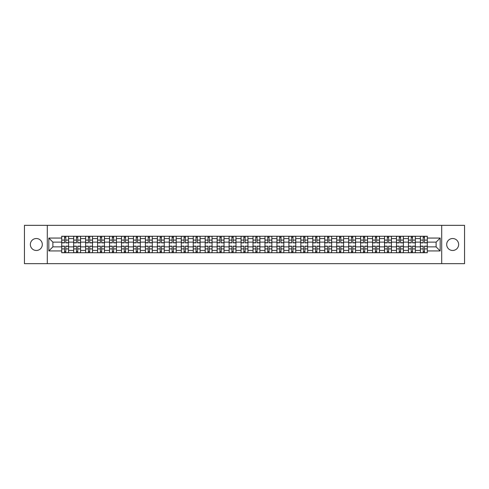 <?xml version="1.0" encoding="UTF-8"?>
<svg xmlns="http://www.w3.org/2000/svg" width="489" height="489" viewBox="0 0 489 489"><rect width="100%" height="100%" fill="white"/><g stroke="black" fill="none" stroke-linecap="round" stroke-linejoin="round"><path stroke-width="0.73" d="M452.667 238.522A5.978 5.978 0 0 0 446.689 244.5A5.978 5.978 0 0 0 452.667 250.478A5.978 5.978 0 0 0 458.645 244.5A5.978 5.978 0 0 0 452.667 238.522M36.333 238.522A5.978 5.978 0 0 0 30.355 244.5A5.978 5.978 0 0 0 36.333 250.478A5.978 5.978 0 0 0 42.311 244.5A5.978 5.978 0 0 0 36.333 238.522M441.708 263.663L464.55 263.663L464.55 225.337L24.45 225.337L24.45 263.663L441.708 263.663L441.708 225.337M73.656 252.74L73.656 238.595L68.601 238.595L68.601 252.74M68.601 238.595L68.601 236.26M73.656 238.595L73.656 236.26M80.557 236.26L80.557 252.74M85.612 252.74L85.612 236.26M92.513 236.26L92.513 252.74M97.568 252.74L97.568 236.26M104.469 236.26L104.469 252.74M109.524 252.74L109.524 236.26M116.425 236.26L116.425 252.74M121.486 252.74L121.486 236.26M128.381 236.26L128.381 252.74M133.442 252.74L133.442 236.26M140.337 236.26L140.337 252.74M145.398 252.74L145.398 236.26M152.293 236.26L152.293 252.74M157.354 252.74L157.354 236.26M164.249 236.26L164.249 252.74M169.31 252.74L169.31 236.26M176.211 236.26L176.211 252.74M181.266 252.74L181.266 236.26M188.167 236.26L188.167 252.74M193.222 252.74L193.222 236.26M200.123 236.26L200.123 252.74M205.178 252.74L205.178 236.26M212.079 236.26L212.079 252.74M217.14 252.74L217.14 236.26M224.035 236.26L224.035 252.74M229.096 252.74L229.096 236.26M235.991 236.26L235.991 252.74M241.053 252.74L241.053 236.26M247.947 236.26L247.947 252.74M253.009 252.74L253.009 236.26M259.903 236.26L259.903 252.74M264.965 252.74L264.965 236.26M271.86 236.26L271.86 252.74M276.921 252.74L276.921 236.26M283.822 236.26L283.822 252.74M288.877 252.74L288.877 236.26M295.778 236.26L295.778 252.74M300.833 252.74L300.833 236.26M307.734 236.26L307.734 252.74M312.789 252.74L312.789 236.26M319.69 236.26L319.69 252.74M324.751 252.74L324.751 236.26M331.646 236.26L331.646 252.74M336.707 252.74L336.707 236.26M343.602 236.26L343.602 252.74M348.663 252.74L348.663 236.26M355.558 236.26L355.558 252.74M360.619 252.74L360.619 236.26M367.514 236.26L367.514 252.74M372.575 252.74L372.575 236.26M379.476 236.26L379.476 252.74M384.531 252.74L384.531 236.26M391.432 236.26L391.432 252.74M396.487 252.74L396.487 236.26M403.388 236.26L403.388 252.74M408.443 252.74L408.443 236.26M415.344 236.26L415.344 252.74M420.399 252.74L420.399 236.26M420.399 246.878L415.344 246.878M408.443 246.878L403.388 246.878M396.487 246.878L391.432 246.878M384.531 246.878L379.476 246.878M372.575 246.878L367.514 246.878M360.619 246.878L355.558 246.878M348.663 246.878L343.602 246.878M336.707 246.878L331.646 246.878M324.751 246.878L319.69 246.878M312.789 246.878L307.734 246.878M300.833 246.878L295.778 246.878M288.877 246.878L283.822 246.878M276.921 246.878L271.86 246.878M264.965 246.878L259.903 246.878M253.009 246.878L247.947 246.878M241.053 246.878L235.991 246.878M229.096 246.878L224.035 246.878M217.14 246.878L212.079 246.878M205.178 246.878L200.123 246.878M193.222 246.878L188.167 246.878M181.266 246.878L176.211 246.878M169.31 246.878L164.249 246.878M157.354 246.878L152.293 246.878M145.398 246.878L140.337 246.878M133.442 246.878L128.381 246.878M121.486 246.878L116.425 246.878M109.524 246.878L104.469 246.878M97.568 246.878L92.513 246.878M85.612 246.878L80.557 246.878M73.656 246.878L68.601 246.878M420.399 242.122L415.344 242.122M408.443 242.122L403.388 242.122M396.487 242.122L391.432 242.122M384.531 242.122L379.476 242.122M372.575 242.122L367.514 242.122M360.619 242.122L355.558 242.122M348.663 242.122L343.602 242.122M336.707 242.122L331.646 242.122M324.751 242.122L319.69 242.122M312.789 242.122L307.734 242.122M300.833 242.122L295.778 242.122M288.877 242.122L283.822 242.122M276.921 242.122L271.86 242.122M264.965 242.122L259.903 242.122M253.009 242.122L247.947 242.122M241.053 242.122L235.991 242.122M229.096 242.122L224.035 242.122M217.14 242.122L212.079 242.122M205.178 242.122L200.123 242.122M193.222 242.122L188.167 242.122M181.266 242.122L176.211 242.122M169.31 242.122L164.249 242.122M157.354 242.122L152.293 242.122M145.398 242.122L140.337 242.122M133.442 242.122L128.381 242.122M121.486 242.122L116.425 242.122M109.524 242.122L104.469 242.122M97.568 242.122L92.513 242.122M85.612 242.122L80.557 242.122M73.656 242.122L68.601 242.122M52.885 246.878L61.7 246.878L61.7 242.122L52.885 242.122L52.885 246.878L48.821 250.936L48.821 238.064L61.7 238.064L61.7 242.122M427.3 242.122L427.3 246.878L436.115 246.878L436.115 242.122L427.3 242.122L427.3 236.26L61.7 236.26L61.7 238.064M427.3 238.064L440.179 238.064L440.179 250.936L427.3 250.936L427.3 246.878M61.7 246.878L61.7 252.74L427.3 252.74L427.3 250.936M61.7 250.936L48.821 250.936M47.292 263.663L47.292 225.337M65.801 251.59L64.499 251.59M64.499 237.409L65.801 237.409M77.757 251.59L76.455 251.59M76.455 237.409L77.757 237.409M89.713 251.59L88.411 251.59M88.411 237.409L89.713 237.409M101.669 251.59L100.367 251.59M100.367 237.409L101.669 237.409M113.625 251.59L112.323 251.59M112.323 237.409L113.625 237.409M125.581 251.59L124.279 251.59M124.279 237.409L125.581 237.409M137.543 251.59L136.235 251.59M136.235 237.409L137.543 237.409M149.5 251.59L148.198 251.59M148.198 237.409L149.5 237.409M161.456 251.59L160.154 251.59M160.154 237.409L161.456 237.409M173.412 251.59L172.11 251.59M172.11 237.409L173.412 237.409M185.368 251.59L184.066 251.59M184.066 237.409L185.368 237.409M197.324 251.59L196.022 251.59M196.022 237.409L197.324 237.409M209.28 251.59L207.978 251.59M207.978 237.409L209.28 237.409M221.236 251.59L219.934 251.59M219.934 237.409L221.236 237.409M233.192 251.59L231.89 251.59M231.89 237.409L233.192 237.409M245.154 251.59L243.846 251.59M243.846 237.409L245.154 237.409M257.11 251.59L255.808 251.59M255.808 237.409L257.11 237.409M269.066 251.59L267.764 251.59M267.764 237.409L269.066 237.409M281.022 251.59L279.72 251.59M279.72 237.409L281.022 237.409M292.978 251.59L291.676 251.59M291.676 237.409L292.978 237.409M304.934 251.59L303.632 251.59M303.632 237.409L304.934 237.409M316.89 251.59L315.588 251.59M315.588 237.409L316.89 237.409M328.846 251.59L327.544 251.59M327.544 237.409L328.846 237.409M340.802 251.59L339.5 251.59M339.5 237.409L340.802 237.409M352.765 251.59L351.457 251.59M351.457 237.409L352.765 237.409M364.721 251.59L363.419 251.59M363.419 237.409L364.721 237.409M376.677 251.59L375.375 251.59M375.375 237.409L376.677 237.409M388.633 251.59L387.331 251.59M387.331 237.409L388.633 237.409M400.589 251.59L399.287 251.59M399.287 237.409L400.589 237.409M412.545 251.59L411.243 251.59M411.243 237.409L412.545 237.409M424.501 251.59L423.199 251.59M423.199 237.409L424.501 237.409M48.821 238.064L52.885 242.122M436.115 246.878L440.179 250.936M436.115 242.122L440.179 238.064M65.801 242.85L65.801 236.34L68.558 236.34L68.558 242.85L65.801 242.85M64.499 237.336L65.801 237.336M63.387 236.34L61.736 236.34L61.736 242.85L64.499 242.85L64.499 236.34L66.914 236.34M64.499 246.15L64.499 252.66L61.736 252.66L61.736 246.15L64.499 246.15M65.801 251.664L64.499 251.664M66.914 252.66L68.558 252.66L68.558 246.15L65.801 246.15L65.801 252.66L63.387 252.66M77.757 242.85L77.757 236.34L80.514 236.34L80.514 242.85L77.757 242.85M76.455 237.336L77.757 237.336M75.343 236.34L73.692 236.34L73.692 242.85L76.455 242.85L76.455 236.34L78.87 236.34M89.713 242.85L89.713 236.34L92.476 236.34L92.476 242.85L89.713 242.85M88.411 237.336L89.713 237.336M87.299 236.34L85.654 236.34L85.654 242.85L88.411 242.85L88.411 236.34L90.826 236.34M76.455 246.15L76.455 252.66L73.692 252.66L73.692 246.15L76.455 246.15M77.757 251.664L76.455 251.664M78.87 252.66L80.514 252.66L80.514 246.15L77.757 246.15L77.757 252.66L75.343 252.66M88.411 246.15L88.411 252.66L85.654 252.66L85.654 246.15L88.411 246.15M89.713 251.664L88.411 251.664M90.826 252.66L92.476 252.66L92.476 246.15L89.713 246.15L89.713 252.66L87.299 252.66M101.669 242.85L101.669 236.34L104.432 236.34L104.432 242.85L101.669 242.85M100.367 237.336L101.669 237.336M99.255 236.34L97.611 236.34L97.611 242.85L100.367 242.85L100.367 236.34L102.782 236.34M113.625 242.85L113.625 236.34L116.388 236.34L116.388 242.85L113.625 242.85M112.323 237.336L113.625 237.336M111.211 236.34L109.567 236.34L109.567 242.85L112.323 242.85L112.323 236.34L114.738 236.34M125.581 242.85L125.581 236.34L128.344 236.34L128.344 242.85L125.581 242.85M124.279 237.336L125.581 237.336M123.167 236.34L121.523 236.34L121.523 242.85L124.279 242.85L124.279 236.34L126.694 236.34M100.367 246.15L100.367 252.66L97.611 252.66L97.611 246.15L100.367 246.15M101.669 251.664L100.367 251.664M102.782 252.66L104.432 252.66L104.432 246.15L101.669 246.15L101.669 252.66L99.255 252.66M112.323 246.15L112.323 252.66L109.567 252.66L109.567 246.15L112.323 246.15M113.625 251.664L112.323 251.664M114.738 252.66L116.388 252.66L116.388 246.15L113.625 246.15L113.625 252.66L111.211 252.66M124.279 246.15L124.279 252.66L121.523 252.66L121.523 246.15L124.279 246.15M125.581 251.664L124.279 251.664M126.694 252.66L128.344 252.66L128.344 246.15L125.581 246.15L125.581 252.66L123.167 252.66M137.543 242.85L137.543 236.34L140.3 236.34L140.3 242.85L137.543 242.85M136.235 237.336L137.543 237.336M135.129 236.34L133.479 236.34L133.479 242.85L136.235 242.85L136.235 236.34L138.65 236.34M136.235 246.15L136.235 252.66L133.479 252.66L133.479 246.15L136.235 246.15M137.543 251.664L136.235 251.664M138.65 252.66L140.3 252.66L140.3 246.15L137.543 246.15L137.543 252.66L135.129 252.66M149.5 242.85L149.5 236.34L152.256 236.34L152.256 242.85L149.5 242.85M148.198 237.336L149.5 237.336M147.085 236.34L145.435 236.34L145.435 242.85L148.198 242.85L148.198 236.34L150.606 236.34M148.198 246.15L148.198 252.66L145.435 252.66L145.435 246.15L148.198 246.15M149.5 251.664L148.198 251.664M150.606 252.66L152.256 252.66L152.256 246.15L149.5 246.15L149.5 252.66L147.085 252.66M161.456 242.85L161.456 236.34L164.212 236.34L164.212 242.85L161.456 242.85M160.154 237.336L161.456 237.336M159.041 236.34L157.391 236.34L157.391 242.85L160.154 242.85L160.154 236.34L162.568 236.34M160.154 246.15L160.154 252.66L157.391 252.66L157.391 246.15L160.154 246.15M161.456 251.664L160.154 251.664M162.568 252.66L164.212 252.66L164.212 246.15L161.456 246.15L161.456 252.66L159.041 252.66M173.412 242.85L173.412 236.34L176.168 236.34L176.168 242.85L173.412 242.85M172.11 237.336L173.412 237.336M170.997 236.34L169.347 236.34L169.347 242.85L172.11 242.85L172.11 236.34L174.524 236.34M172.11 246.15L172.11 252.66L169.347 252.66L169.347 246.15L172.11 246.15M173.412 251.664L172.11 251.664M174.524 252.66L176.168 252.66L176.168 246.15L173.412 246.15L173.412 252.66L170.997 252.66M185.368 242.85L185.368 236.34L188.124 236.34L188.124 242.85L185.368 242.85M184.066 237.336L185.368 237.336M182.953 236.34L181.303 236.34L181.303 242.85L184.066 242.85L184.066 236.34L186.48 236.34M184.066 246.15L184.066 252.66L181.303 252.66L181.303 246.15L184.066 246.15M185.368 251.664L184.066 251.664M186.48 252.66L188.124 252.66L188.124 246.15L185.368 246.15L185.368 252.66L182.953 252.66M197.324 242.85L197.324 236.34L200.087 236.34L200.087 242.85L197.324 242.85M196.022 237.336L197.324 237.336M194.909 236.34L193.265 236.34L193.265 242.85L196.022 242.85L196.022 236.34L198.436 236.34M196.022 246.15L196.022 252.66L193.265 252.66L193.265 246.15L196.022 246.15M197.324 251.664L196.022 251.664M198.436 252.66L200.087 252.66L200.087 246.15L197.324 246.15L197.324 252.66L194.909 252.66M209.28 242.85L209.28 236.34L212.043 236.34L212.043 242.85L209.28 242.85M207.978 237.336L209.28 237.336M206.865 236.34L205.221 236.34L205.221 242.85L207.978 242.85L207.978 236.34L210.392 236.34M207.978 246.15L207.978 252.66L205.221 252.66L205.221 246.15L207.978 246.15M209.28 251.664L207.978 251.664M210.392 252.66L212.043 252.66L212.043 246.15L209.28 246.15L209.28 252.66L206.865 252.66M221.236 242.85L221.236 236.34L223.999 236.34L223.999 242.85L221.236 242.85M219.934 237.336L221.236 237.336M218.821 236.34L217.177 236.34L217.177 242.85L219.934 242.85L219.934 236.34L222.348 236.34M219.934 246.15L219.934 252.66L217.177 252.66L217.177 246.15L219.934 246.15M221.236 251.664L219.934 251.664M222.348 252.66L223.999 252.66L223.999 246.15L221.236 246.15L221.236 252.66L218.821 252.66M233.192 242.85L233.192 236.34L235.955 236.34L235.955 242.85L233.192 242.85M231.89 237.336L233.192 237.336M230.777 236.34L229.133 236.34L229.133 242.85L231.89 242.85L231.89 236.34L234.304 236.34M231.89 246.15L231.89 252.66L229.133 252.66L229.133 246.15L231.89 246.15M233.192 251.664L231.89 251.664M234.304 252.66L235.955 252.66L235.955 246.15L233.192 246.15L233.192 252.66L230.777 252.66M245.154 242.85L245.154 236.34L247.911 236.34L247.911 242.85L245.154 242.85M243.846 237.336L245.154 237.336M242.74 236.34L241.089 236.34L241.089 242.85L243.846 242.85L243.846 236.34L246.26 236.34M243.846 246.15L243.846 252.66L241.089 252.66L241.089 246.15L243.846 246.15M245.154 251.664L243.846 251.664M246.26 252.66L247.911 252.66L247.911 246.15L245.154 246.15L245.154 252.66L242.74 252.66M257.11 242.85L257.11 236.34L259.867 236.34L259.867 242.85L257.11 242.85M255.808 237.336L257.11 237.336M254.696 236.34L253.045 236.34L253.045 242.85L255.808 242.85L255.808 236.34L258.223 236.34M255.808 246.15L255.808 252.66L253.045 252.66L253.045 246.15L255.808 246.15M257.11 251.664L255.808 251.664M258.223 252.66L259.867 252.66L259.867 246.15L257.11 246.15L257.11 252.66L254.696 252.66M269.066 242.85L269.066 236.34L271.823 236.34L271.823 242.85L269.066 242.85M267.764 237.336L269.066 237.336M266.652 236.34L265.001 236.34L265.001 242.85L267.764 242.85L267.764 236.34L270.179 236.34M267.764 246.15L267.764 252.66L265.001 252.66L265.001 246.15L267.764 246.15M269.066 251.664L267.764 251.664M270.179 252.66L271.823 252.66L271.823 246.15L269.066 246.15L269.066 252.66L266.652 252.66M281.022 242.85L281.022 236.34L283.779 236.34L283.779 242.85L281.022 242.85M279.72 237.336L281.022 237.336M278.608 236.34L276.957 236.34L276.957 242.85L279.72 242.85L279.72 236.34L282.135 236.34M279.72 246.15L279.72 252.66L276.957 252.66L276.957 246.15L279.72 246.15M281.022 251.664L279.72 251.664M282.135 252.66L283.779 252.66L283.779 246.15L281.022 246.15L281.022 252.66L278.608 252.66M292.978 242.85L292.978 236.34L295.735 236.34L295.735 242.85L292.978 242.85M291.676 237.336L292.978 237.336M290.564 236.34L288.913 236.34L288.913 242.85L291.676 242.85L291.676 236.34L294.091 236.34M291.676 246.15L291.676 252.66L288.913 252.66L288.913 246.15L291.676 246.15M292.978 251.664L291.676 251.664M294.091 252.66L295.735 252.66L295.735 246.15L292.978 246.15L292.978 252.66L290.564 252.66M304.934 242.85L304.934 236.34L307.697 236.34L307.697 242.85L304.934 242.85M303.632 237.336L304.934 237.336M302.52 236.34L300.876 236.34L300.876 242.85L303.632 242.85L303.632 236.34L306.047 236.34M303.632 246.15L303.632 252.66L300.876 252.66L300.876 246.15L303.632 246.15M304.934 251.664L303.632 251.664M306.047 252.66L307.697 252.66L307.697 246.15L304.934 246.15L304.934 252.66L302.52 252.66M316.89 242.85L316.89 236.34L319.653 236.34L319.653 242.85L316.89 242.85M315.588 237.336L316.89 237.336M314.476 236.34L312.832 236.34L312.832 242.85L315.588 242.85L315.588 236.34L318.003 236.34M315.588 246.15L315.588 252.66L312.832 252.66L312.832 246.15L315.588 246.15M316.89 251.664L315.588 251.664M318.003 252.66L319.653 252.66L319.653 246.15L316.89 246.15L316.89 252.66L314.476 252.66M328.846 242.85L328.846 236.34L331.609 236.34L331.609 242.85L328.846 242.85M327.544 237.336L328.846 237.336M326.432 236.34L324.788 236.34L324.788 242.85L327.544 242.85L327.544 236.34L329.959 236.34M327.544 246.15L327.544 252.66L324.788 252.66L324.788 246.15L327.544 246.15M328.846 251.664L327.544 251.664M329.959 252.66L331.609 252.66L331.609 246.15L328.846 246.15L328.846 252.66L326.432 252.66M340.802 242.85L340.802 236.34L343.565 236.34L343.565 242.85L340.802 242.85M339.5 237.336L340.802 237.336M338.394 236.34L336.744 236.34L336.744 242.85L339.5 242.85L339.5 236.34L341.915 236.34M339.5 246.15L339.5 252.66L336.744 252.66L336.744 246.15L339.5 246.15M340.802 251.664L339.5 251.664M341.915 252.66L343.565 252.66L343.565 246.15L340.802 246.15L340.802 252.66L338.394 252.66M352.765 242.85L352.765 236.34L355.521 236.34L355.521 242.85L352.765 242.85M351.457 237.336L352.765 237.336M350.35 236.34L348.7 236.34L348.7 242.85L351.457 242.85L351.457 236.34L353.871 236.34M351.457 246.15L351.457 252.66L348.7 252.66L348.7 246.15L351.457 246.15M352.765 251.664L351.457 251.664M353.871 252.66L355.521 252.66L355.521 246.15L352.765 246.15L352.765 252.66L350.35 252.66M364.721 242.85L364.721 236.34L367.477 236.34L367.477 242.85L364.721 242.85M363.419 237.336L364.721 237.336M362.306 236.34L360.656 236.34L360.656 242.85L363.419 242.85L363.419 236.34L365.833 236.34M363.419 246.15L363.419 252.66L360.656 252.66L360.656 246.15L363.419 246.15M364.721 251.664L363.419 251.664M365.833 252.66L367.477 252.66L367.477 246.15L364.721 246.15L364.721 252.66L362.306 252.66M376.677 242.85L376.677 236.34L379.433 236.34L379.433 242.85L376.677 242.85M375.375 237.336L376.677 237.336M374.262 236.34L372.612 236.34L372.612 242.85L375.375 242.85L375.375 236.34L377.789 236.34M375.375 246.15L375.375 252.66L372.612 252.66L372.612 246.15L375.375 246.15M376.677 251.664L375.375 251.664M377.789 252.66L379.433 252.66L379.433 246.15L376.677 246.15L376.677 252.66L374.262 252.66M388.633 242.85L388.633 236.34L391.389 236.34L391.389 242.85L388.633 242.85M387.331 237.336L388.633 237.336M386.218 236.34L384.568 236.34L384.568 242.85L387.331 242.85L387.331 236.34L389.745 236.34M387.331 246.15L387.331 252.66L384.568 252.66L384.568 246.15L387.331 246.15M388.633 251.664L387.331 251.664M389.745 252.66L391.389 252.66L391.389 246.15L388.633 246.15L388.633 252.66L386.218 252.66M400.589 242.85L400.589 236.34L403.346 236.34L403.346 242.85L400.589 242.85M399.287 237.336L400.589 237.336M398.174 236.34L396.524 236.34L396.524 242.85L399.287 242.85L399.287 236.34L401.701 236.34M399.287 246.15L399.287 252.66L396.524 252.66L396.524 246.15L399.287 246.15M400.589 251.664L399.287 251.664M401.701 252.66L403.346 252.66L403.346 246.15L400.589 246.15L400.589 252.66L398.174 252.66M412.545 242.85L412.545 236.34L415.308 236.34L415.308 242.85L412.545 242.85M411.243 237.336L412.545 237.336M410.13 236.34L408.486 236.34L408.486 242.85L411.243 242.85L411.243 236.34L413.657 236.34M411.243 246.15L411.243 252.66L408.486 252.66L408.486 246.15L411.243 246.15M412.545 251.664L411.243 251.664M413.657 252.66L415.308 252.66L415.308 246.15L412.545 246.15L412.545 252.66L410.13 252.66M424.501 242.85L424.501 236.34L427.264 236.34L427.264 242.85L424.501 242.85M423.199 237.336L424.501 237.336M422.086 236.34L420.442 236.34L420.442 242.85L423.199 242.85L423.199 236.34L425.613 236.34M423.199 246.15L423.199 252.66L420.442 252.66L420.442 246.15L423.199 246.15M424.501 251.664L423.199 251.664M425.613 252.66L427.264 252.66L427.264 246.15L424.501 246.15L424.501 252.66L422.086 252.66M408.443 238.595L403.388 238.595M396.487 238.595L391.432 238.595M384.531 238.595L379.476 238.595M372.575 238.595L367.514 238.595M360.619 238.595L355.558 238.595M348.663 238.595L343.602 238.595M336.707 238.595L331.646 238.595M324.751 238.595L319.69 238.595M312.789 238.595L307.734 238.595M300.833 238.595L295.778 238.595M288.877 238.595L283.822 238.595M276.921 238.595L271.86 238.595M264.965 238.595L259.903 238.595M253.009 238.595L247.947 238.595M241.053 238.595L235.991 238.595M229.096 238.595L224.035 238.595M217.14 238.595L212.079 238.595M205.178 238.595L200.123 238.595M193.222 238.595L188.167 238.595M181.266 238.595L176.211 238.595M169.31 238.595L164.249 238.595M157.354 238.595L152.293 238.595M145.398 238.595L140.337 238.595M133.442 238.595L128.381 238.595M121.486 238.595L116.425 238.595M109.524 238.595L104.469 238.595M97.568 238.595L92.513 238.595M85.612 238.595L80.557 238.595M420.399 238.595L415.344 238.595M408.443 250.405L403.388 250.405M396.487 250.405L391.432 250.405M384.531 250.405L379.476 250.405M372.575 250.405L367.514 250.405M360.619 250.405L355.558 250.405M348.663 250.405L343.602 250.405M336.707 250.405L331.646 250.405M324.751 250.405L319.69 250.405M312.789 250.405L307.734 250.405M300.833 250.405L295.778 250.405M288.877 250.405L283.822 250.405M276.921 250.405L271.86 250.405M264.965 250.405L259.903 250.405M253.009 250.405L247.947 250.405M241.053 250.405L235.991 250.405M229.096 250.405L224.035 250.405M217.14 250.405L212.079 250.405M205.178 250.405L200.123 250.405M193.222 250.405L188.167 250.405M181.266 250.405L176.211 250.405M169.31 250.405L164.249 250.405M157.354 250.405L152.293 250.405M145.398 250.405L140.337 250.405M133.442 250.405L128.381 250.405M121.486 250.405L116.425 250.405M109.524 250.405L104.469 250.405M97.568 250.405L92.513 250.405M85.612 250.405L80.557 250.405M73.656 250.405L68.601 250.405M420.399 250.405L415.344 250.405M65.801 242.691L68.558 242.691M65.801 240.099L68.558 240.099M61.736 242.691L64.499 242.691M61.736 240.099L64.499 240.099M64.499 246.309L61.736 246.309M64.499 248.901L61.736 248.901M68.558 246.309L65.801 246.309M68.558 248.901L65.801 248.901M77.757 242.691L80.514 242.691M77.757 240.099L80.514 240.099M73.692 242.691L76.455 242.691M73.692 240.099L76.455 240.099M89.713 242.691L92.476 242.691M89.713 240.099L92.476 240.099M85.654 242.691L88.411 242.691M85.654 240.099L88.411 240.099M76.455 246.309L73.692 246.309M76.455 248.901L73.692 248.901M80.514 246.309L77.757 246.309M80.514 248.901L77.757 248.901M88.411 246.309L85.654 246.309M88.411 248.901L85.654 248.901M92.476 246.309L89.713 246.309M92.476 248.901L89.713 248.901M101.669 242.691L104.432 242.691M101.669 240.099L104.432 240.099M97.611 242.691L100.367 242.691M97.611 240.099L100.367 240.099M113.625 242.691L116.388 242.691M113.625 240.099L116.388 240.099M109.567 242.691L112.323 242.691M109.567 240.099L112.323 240.099M125.581 242.691L128.344 242.691M125.581 240.099L128.344 240.099M121.523 242.691L124.279 242.691M121.523 240.099L124.279 240.099M100.367 246.309L97.611 246.309M100.367 248.901L97.611 248.901M104.432 246.309L101.669 246.309M104.432 248.901L101.669 248.901M112.323 246.309L109.567 246.309M112.323 248.901L109.567 248.901M116.388 246.309L113.625 246.309M116.388 248.901L113.625 248.901M124.279 246.309L121.523 246.309M124.279 248.901L121.523 248.901M128.344 246.309L125.581 246.309M128.344 248.901L125.581 248.901M137.543 242.691L140.3 242.691M137.543 240.099L140.3 240.099M133.479 242.691L136.235 242.691M133.479 240.099L136.235 240.099M136.235 246.309L133.479 246.309M136.235 248.901L133.479 248.901M140.3 246.309L137.543 246.309M140.3 248.901L137.543 248.901M149.5 242.691L152.256 242.691M149.5 240.099L152.256 240.099M145.435 242.691L148.198 242.691M145.435 240.099L148.198 240.099M148.198 246.309L145.435 246.309M148.198 248.901L145.435 248.901M152.256 246.309L149.5 246.309M152.256 248.901L149.5 248.901M161.456 242.691L164.212 242.691M161.456 240.099L164.212 240.099M157.391 242.691L160.154 242.691M157.391 240.099L160.154 240.099M160.154 246.309L157.391 246.309M160.154 248.901L157.391 248.901M164.212 246.309L161.456 246.309M164.212 248.901L161.456 248.901M173.412 242.691L176.168 242.691M173.412 240.099L176.168 240.099M169.347 242.691L172.11 242.691M169.347 240.099L172.11 240.099M172.11 246.309L169.347 246.309M172.11 248.901L169.347 248.901M176.168 246.309L173.412 246.309M176.168 248.901L173.412 248.901M185.368 242.691L188.124 242.691M185.368 240.099L188.124 240.099M181.303 242.691L184.066 242.691M181.303 240.099L184.066 240.099M184.066 246.309L181.303 246.309M184.066 248.901L181.303 248.901M188.124 246.309L185.368 246.309M188.124 248.901L185.368 248.901M197.324 242.691L200.087 242.691M197.324 240.099L200.087 240.099M193.265 242.691L196.022 242.691M193.265 240.099L196.022 240.099M196.022 246.309L193.265 246.309M196.022 248.901L193.265 248.901M200.087 246.309L197.324 246.309M200.087 248.901L197.324 248.901M209.28 242.691L212.043 242.691M209.28 240.099L212.043 240.099M205.221 242.691L207.978 242.691M205.221 240.099L207.978 240.099M207.978 246.309L205.221 246.309M207.978 248.901L205.221 248.901M212.043 246.309L209.28 246.309M212.043 248.901L209.28 248.901M221.236 242.691L223.999 242.691M221.236 240.099L223.999 240.099M217.177 242.691L219.934 242.691M217.177 240.099L219.934 240.099M219.934 246.309L217.177 246.309M219.934 248.901L217.177 248.901M223.999 246.309L221.236 246.309M223.999 248.901L221.236 248.901M233.192 242.691L235.955 242.691M233.192 240.099L235.955 240.099M229.133 242.691L231.89 242.691M229.133 240.099L231.89 240.099M231.89 246.309L229.133 246.309M231.89 248.901L229.133 248.901M235.955 246.309L233.192 246.309M235.955 248.901L233.192 248.901M245.154 242.691L247.911 242.691M245.154 240.099L247.911 240.099M241.089 242.691L243.846 242.691M241.089 240.099L243.846 240.099M243.846 246.309L241.089 246.309M243.846 248.901L241.089 248.901M247.911 246.309L245.154 246.309M247.911 248.901L245.154 248.901M257.11 242.691L259.867 242.691M257.11 240.099L259.867 240.099M253.045 242.691L255.808 242.691M253.045 240.099L255.808 240.099M255.808 246.309L253.045 246.309M255.808 248.901L253.045 248.901M259.867 246.309L257.11 246.309M259.867 248.901L257.11 248.901M269.066 242.691L271.823 242.691M269.066 240.099L271.823 240.099M265.001 242.691L267.764 242.691M265.001 240.099L267.764 240.099M267.764 246.309L265.001 246.309M267.764 248.901L265.001 248.901M271.823 246.309L269.066 246.309M271.823 248.901L269.066 248.901M281.022 242.691L283.779 242.691M281.022 240.099L283.779 240.099M276.957 242.691L279.72 242.691M276.957 240.099L279.72 240.099M279.72 246.309L276.957 246.309M279.72 248.901L276.957 248.901M283.779 246.309L281.022 246.309M283.779 248.901L281.022 248.901M292.978 242.691L295.735 242.691M292.978 240.099L295.735 240.099M288.913 242.691L291.676 242.691M288.913 240.099L291.676 240.099M291.676 246.309L288.913 246.309M291.676 248.901L288.913 248.901M295.735 246.309L292.978 246.309M295.735 248.901L292.978 248.901M304.934 242.691L307.697 242.691M304.934 240.099L307.697 240.099M300.876 242.691L303.632 242.691M300.876 240.099L303.632 240.099M303.632 246.309L300.876 246.309M303.632 248.901L300.876 248.901M307.697 246.309L304.934 246.309M307.697 248.901L304.934 248.901M316.89 242.691L319.653 242.691M316.89 240.099L319.653 240.099M312.832 242.691L315.588 242.691M312.832 240.099L315.588 240.099M315.588 246.309L312.832 246.309M315.588 248.901L312.832 248.901M319.653 246.309L316.89 246.309M319.653 248.901L316.89 248.901M328.846 242.691L331.609 242.691M328.846 240.099L331.609 240.099M324.788 242.691L327.544 242.691M324.788 240.099L327.544 240.099M327.544 246.309L324.788 246.309M327.544 248.901L324.788 248.901M331.609 246.309L328.846 246.309M331.609 248.901L328.846 248.901M340.802 242.691L343.565 242.691M340.802 240.099L343.565 240.099M336.744 242.691L339.5 242.691M336.744 240.099L339.5 240.099M339.5 246.309L336.744 246.309M339.5 248.901L336.744 248.901M343.565 246.309L340.802 246.309M343.565 248.901L340.802 248.901M352.765 242.691L355.521 242.691M352.765 240.099L355.521 240.099M348.7 242.691L351.457 242.691M348.7 240.099L351.457 240.099M351.457 246.309L348.7 246.309M351.457 248.901L348.7 248.901M355.521 246.309L352.765 246.309M355.521 248.901L352.765 248.901M364.721 242.691L367.477 242.691M364.721 240.099L367.477 240.099M360.656 242.691L363.419 242.691M360.656 240.099L363.419 240.099M363.419 246.309L360.656 246.309M363.419 248.901L360.656 248.901M367.477 246.309L364.721 246.309M367.477 248.901L364.721 248.901M376.677 242.691L379.433 242.691M376.677 240.099L379.433 240.099M372.612 242.691L375.375 242.691M372.612 240.099L375.375 240.099M375.375 246.309L372.612 246.309M375.375 248.901L372.612 248.901M379.433 246.309L376.677 246.309M379.433 248.901L376.677 248.901M388.633 242.691L391.389 242.691M388.633 240.099L391.389 240.099M384.568 242.691L387.331 242.691M384.568 240.099L387.331 240.099M387.331 246.309L384.568 246.309M387.331 248.901L384.568 248.901M391.389 246.309L388.633 246.309M391.389 248.901L388.633 248.901M400.589 242.691L403.346 242.691M400.589 240.099L403.346 240.099M396.524 242.691L399.287 242.691M396.524 240.099L399.287 240.099M399.287 246.309L396.524 246.309M399.287 248.901L396.524 248.901M403.346 246.309L400.589 246.309M403.346 248.901L400.589 248.901M412.545 242.691L415.308 242.691M412.545 240.099L415.308 240.099M408.486 242.691L411.243 242.691M408.486 240.099L411.243 240.099M411.243 246.309L408.486 246.309M411.243 248.901L408.486 248.901M415.308 246.309L412.545 246.309M415.308 248.901L412.545 248.901M424.501 242.691L427.264 242.691M424.501 240.099L427.264 240.099M420.442 242.691L423.199 242.691M420.442 240.099L423.199 240.099M423.199 246.309L420.442 246.309M423.199 248.901L420.442 248.901M427.264 246.309L424.501 246.309M427.264 248.901L424.501 248.901"/></g></svg>
